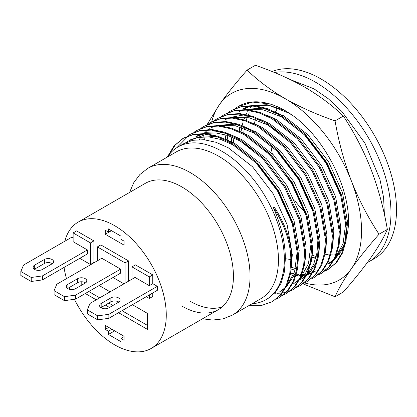 <?xml version="1.0" encoding="UTF-8"?>
<svg xmlns="http://www.w3.org/2000/svg" width="417" height="417" viewBox="0 0 417 417"><rect width="100%" height="100%" fill="white"/><g stroke="black" fill="none" stroke-linecap="round" stroke-linejoin="round"><path stroke-width="0.63" d="M347.465 232.702A73.84 42.633 60 0 1 347.179 232.717M275.491 111.824A73.84 42.633 60 0 1 277.946 108.081M304.952 212.154A73.939 42.685 60 0 1 294.819 200.676M272.348 153.8A73.939 42.685 60 0 1 270.789 145.048M275.408 111.787A73.939 42.685 60 0 1 277.852 108.05M347.45 232.795A73.939 42.685 60 0 1 347.168 232.806M333.782 260.635L342.472 249.512L347.231 234.046C354.971 197.945 327.366 139.424 291.864 114.883A93.033 53.715 -120 0 0 285.374 110.766A93.033 53.715 -120 0 0 238.858 106.163A93.033 53.715 -120 0 0 238.555 106.335M255.418 65.287C273.708 71.588 290.268 78.949 305.108 87.382C319.719 95.957 332.474 105.522 343.373 116.067C354.314 132.663 363.551 150.454 371.073 169.443C378.344 188.583 383.765 208.578 387.351 229.413C383.77 237.622 378.344 246.947 371.073 257.398C363.546 268.001 354.314 279.526 343.373 291.978L335.065 296.779C338.646 288.569 344.072 279.244 351.338 268.793C358.865 258.191 368.102 246.666 379.043 234.213C368.096 217.617 358.865 199.826 351.338 180.837C344.072 161.697 338.646 141.707 335.065 120.867C316.774 114.566 300.209 107.205 285.374 98.772C270.758 90.197 258.003 80.632 247.109 70.087L255.418 65.287M335.065 120.867L343.373 116.067M247.109 70.087C236.163 82.545 226.931 94.07 219.405 104.667L206.947 124.829M379.043 234.213L387.351 229.413M203.543 134.9L204.471 139.758M303.018 283.852L335.065 296.779M329.685 263.481L332.73 261.464M211.706 121.837A107.722 62.196 60 0 1 219.405 104.667A107.722 62.196 60 0 1 285.374 98.772A107.722 62.196 60 0 1 351.338 180.837A107.722 62.196 60 0 1 351.338 268.793A107.722 62.196 60 0 1 304.556 282.924M231.336 141.754L231.795 136.964M315.732 258.467L311.958 257.305M238.988 131.074L239.791 126.898M284.853 110.474L267.141 104.719L251.013 105.454M249.382 105.944L243.481 108.576M225.941 134.894L225.138 139.07L235.162 143.756L259.442 162.755L280.094 189.777L294.037 220.671L299.213 250.7L295.955 272.603L285.744 287.819M239.165 105.986L238.868 106.163M100.857 307.668A5.385 3.112 180 0 1 101.175 307.465L110.87 301.872A5.385 3.112 180 0 1 118.485 301.872A5.385 3.112 180 0 1 118.803 302.07M118.485 297.874A5.385 3.112 180 0 1 120.065 300.068A5.385 3.112 180 0 1 118.485 302.268L108.795 307.866A5.385 3.112 180 0 1 102.926 308.538A5.385 3.112 180 0 1 99.6 305.666A5.385 3.112 180 0 1 101.175 303.467L110.87 297.874A5.385 3.112 180 0 1 118.485 297.874M87.325 309.867L87.325 313.865L97.714 319.86L108.863 318.301L157.334 290.315L157.334 286.317L108.863 314.303L97.714 315.862L87.325 309.867L90.025 303.43L135.04 277.441L149.302 285.676L149.302 276.883L131.991 266.885L131.991 279.202M157.334 286.317L152.763 283.68L149.302 285.676M108.863 314.303L108.863 318.301M97.714 315.862L97.714 319.86M34.382 269.288A5.385 3.112 180 0 1 34.7 269.085L44.395 263.492A5.385 3.112 180 0 1 52.01 263.492A5.385 3.112 180 0 1 52.328 263.69M52.01 259.494A5.385 3.112 180 0 1 53.59 261.688A5.385 3.112 180 0 1 52.01 263.888L42.315 269.486A5.385 3.112 180 0 1 36.446 270.159A5.385 3.112 180 0 1 33.12 267.287A5.385 3.112 180 0 1 34.7 265.087L44.395 259.494A5.385 3.112 180 0 1 52.01 259.494M20.85 271.488L20.85 275.486L31.239 281.48L42.388 279.922L87.398 253.932L87.398 249.934L42.388 275.924L31.239 277.482L20.85 271.488L23.55 265.05L72.021 237.065L73.131 237.7M42.388 275.924L42.388 279.922M31.239 277.482L31.239 281.48M67.622 288.475A5.385 3.112 180 0 1 67.94 288.277L77.63 282.679A5.385 3.112 180 0 1 85.25 282.679A5.385 3.112 180 0 1 85.568 282.877M85.25 278.681A5.385 3.112 180 0 1 86.825 280.881A5.385 3.112 180 0 1 85.25 283.08L75.555 288.679A5.385 3.112 180 0 1 69.686 289.351A5.385 3.112 180 0 1 66.36 286.479A5.385 3.112 180 0 1 67.94 284.279L77.63 278.681A5.385 3.112 180 0 1 85.25 278.681M75.623 295.111L64.473 296.675L54.09 290.675L56.79 284.238L101.8 258.253L120.633 269.127L75.623 295.111L75.623 299.109L120.633 273.125L120.633 269.127M54.09 290.675L54.09 294.673L64.473 300.673L75.623 299.109M64.473 296.675L64.473 300.673M64.812 241.224A72.959 42.122 60 0 1 78.203 222.094A72.959 42.122 60 0 1 114.68 225.706A72.959 42.122 60 0 1 162.343 289.997A72.959 42.122 60 0 1 151.157 348.461A72.959 42.122 60 0 1 114.68 344.849A72.959 42.122 60 0 1 74.419 299.281M125.069 262.887L97.37 246.9L100.831 244.899L128.53 260.891L125.069 262.887L125.069 283.2M97.37 260.813L97.37 246.9M113.017 277.524L123.958 283.841M146.258 296.711L149.302 298.473L149.302 294.955M73.131 232.905L76.592 230.909L93.903 240.901L90.442 242.903L73.131 232.905L73.131 241.698L87.398 249.934M152.763 283.68L152.763 274.881L135.452 264.889L131.991 266.885M149.302 276.883L152.763 274.881M149.302 298.473L152.763 296.471L152.763 292.953M79.777 258.332L90.442 264.487L90.442 242.903M120.909 239.301L120.909 236.105L108.446 228.907L108.446 232.107L105.261 230.267L105.261 234.265L124.099 245.139L124.099 241.141L120.909 239.301M124.099 336.295L105.261 325.416L105.261 329.414L108.446 331.254L108.446 334.455L120.909 341.648L120.909 338.453L124.099 340.293L124.099 336.295M81.789 281.777L81.789 285.077M118.558 312.703L147.571 329.456L147.571 313.464L132.408 304.707M110.109 291.837L99.168 285.52M85.318 293.516L96.259 299.833M105.329 305.067L109.483 307.465M128.53 260.891L128.53 281.199M70.066 289.429A72.959 42.122 60 0 1 69.321 287.475M66.47 278.65A72.959 42.122 60 0 1 64.041 267.417M93.903 240.901L93.903 262.491L90.442 264.487M88.779 291.514L99.72 297.832M108.795 303.07L112.95 305.468M122.019 310.707L147.571 325.458M85.25 282.679L85.25 283.08M124.099 336.613L120.909 338.453M114.68 330.853L108.446 334.455M111.907 329.258L108.446 331.254M108.722 327.418L105.261 329.414M111.495 230.664L105.261 234.265M111.219 230.507L108.446 232.107M272.072 71.542A106.742 61.627 60 0 1 321.033 78.985A106.742 61.627 60 0 1 390.765 173.05A106.742 61.627 60 0 1 374.403 258.582L368.868 261.782A106.742 61.627 60 0 1 367.294 262.637M274.433 72.501A106.742 61.627 60 0 1 315.497 82.18A106.742 61.627 60 0 1 385.23 176.245A106.742 61.627 60 0 1 368.868 261.782M339.667 254.208A87.158 50.321 60 0 1 339.407 254.261M338.01 254.506A87.158 50.321 60 0 1 336.514 254.698M335.81 254.766A87.158 50.321 60 0 1 334.669 254.844M333.225 254.896A87.158 50.321 60 0 1 330.853 254.855M330.139 254.818A87.158 50.321 60 0 1 329.727 254.787M328.205 254.646A87.158 50.321 60 0 1 325.046 254.182M167.488 156.98A88.138 50.884 60 0 1 177.944 146.982A88.138 50.884 60 0 1 222.011 151.35A88.138 50.884 60 0 1 279.588 229.016A88.138 50.884 60 0 1 266.077 299.641A88.138 50.884 60 0 1 252.196 303.696M285.364 258.696L290.826 259.541A73.376 45.839 -124.5 0 0 273.333 207.583C281.261 225.488 285.27 242.527 285.364 258.696L284.399 271.801L281.053 283.247L275.449 292.312L267.975 298.546L266.077 299.641M273.333 207.583L274.099 206.905A73.481 45.906 -124.5 0 1 291.692 259.04L290.659 272.88L287.115 284.973L281.188 294.543L272.421 301.632L261.876 305.338L249.502 305.254M177.944 146.982L183.303 143.886L192.857 140.289L203.955 139.711L215.985 142.28L228.235 147.754L252.52 166.753L273.171 193.775L287.11 224.669L292.291 254.698L291.368 267.542M185.8 142.593L188.166 141.082L197.721 137.48L208.818 136.906L220.848 139.471L233.098 144.944L257.383 163.944L278.035 190.965L291.978 221.865L297.154 251.889L294.621 271.618L286.484 286.349M285.244 287.615L279.765 291.738M284.707 288.637L281.824 290.55M195.088 137.084L204.648 133.482L215.74 132.908L227.771 135.473L240.025 140.946L255.371 151.642M197.152 135.89L206.707 132.293L217.804 131.715L229.835 134.284L242.084 139.758L266.369 158.757L287.021 185.779L300.959 216.673L306.141 246.702L305.218 259.546M262.298 147.644L278.337 163.818L291.884 182.969L305.823 213.869L311.004 243.893L308.471 263.622L300.334 278.353M299.093 279.619L293.615 283.742M238.977 131.074L249.012 135.76L273.291 154.759L293.943 181.781L307.887 212.675L313.063 242.704L312.145 255.548M310.123 263.7L305.724 272.89L299.594 279.823M298.556 280.641L295.674 282.554M218.31 125.527L235.428 125.783L253.875 132.95L278.155 151.95L298.807 178.971L312.75 209.871L317.926 239.895L316.962 253.004L313.615 264.446L308.012 273.51L300.537 279.744M216.376 125.444L235.105 124.151L255.934 131.762L280.219 150.761L300.871 177.783L314.809 208.677L319.99 238.706L319.026 251.811L315.674 263.257L310.076 272.322L302.601 278.556M252.827 123.078L262.861 127.764L287.141 146.763L307.793 173.785L321.736 204.679L326.912 234.708L325.995 247.552M232.16 117.531L249.277 117.787L267.724 124.954L283.07 135.65M314.387 271.748L311.885 273.031M310.78 273.5L308.08 274.433M306.386 274.871L303.972 275.319M302.695 275.481L299.562 275.673M298.186 275.668L296.018 275.559M295.319 275.501L294.814 275.449M293.333 275.262L290.31 274.725M259.755 119.08L269.783 123.766L294.068 142.765L314.715 169.787L328.659 200.681L333.835 230.71L332.917 243.554M315.403 271.133L312.844 272.311M311.713 272.734L308.95 273.562M307.73 273.833L304.754 274.292M303.446 274.407L300.245 274.48M298.838 274.422L296.409 274.209M295.7 274.115L295.398 274.073M293.881 273.828L290.618 273.13M295.027 270.206L291.212 269.054M266.677 115.082L276.711 119.768L300.991 138.767L321.643 165.789L335.586 196.683L340.762 226.712L339.845 239.556M295.455 268.558L291.426 267.198M246.009 109.535L263.127 109.791L281.574 116.958L305.854 135.958L326.506 162.979L340.449 193.879L345.625 223.908L343.092 243.632L334.955 258.368M333.715 259.629L328.236 263.752M244.075 109.452L262.804 108.159L283.633 115.77L307.918 134.769L328.565 161.791L342.508 192.685L347.684 222.714L344.426 244.617L334.215 259.833M333.178 260.656L330.3 262.564M252.937 105.537L270.049 105.793L288.496 112.96L292.39 115.274M315.805 258.212L311.989 257.06M316.227 256.564L312.203 255.204M190.225 139.888L202.266 135.874L216.444 136.531M199.274 139.565L201.015 136.969M201.797 135.942L203.736 133.685M204.596 132.799L206.728 130.87M207.666 130.12L209.98 128.509M211.002 127.894L215.052 125.934M224.852 119.903L228.902 117.938M230.226 117.448L240.098 115.603L251.07 116.541M238.701 111.907L242.751 109.942M225.357 139.153L226.186 134.967M243.564 109.098L251.081 105.981M227.14 139.862L227.87 135.504M231.529 141.848L232.003 137.052M233.478 142.843L233.833 137.839M239.207 131.157L240.036 126.971M240.99 131.866L241.719 127.508M242.095 125.783L243.127 121.957M243.888 119.695L244.92 117.068M245.524 115.728L245.811 115.123M246.119 114.503L247.052 112.757M247.745 111.579L248.516 110.375M248.897 109.812L249.486 108.983M250.268 107.956L251.904 106.027M218.55 156.146A84.708 48.909 60 0 1 273.891 230.789A84.708 48.909 60 0 1 260.901 298.671L232.514 315.059A84.708 48.909 60 0 0 245.498 247.182A84.708 48.909 60 0 0 190.157 172.534A84.708 48.909 60 0 0 147.806 168.343L176.193 151.95A84.708 48.909 60 0 1 218.55 156.146M78.203 222.094L145.371 183.313A72.959 42.122 60 0 1 181.848 186.931A72.959 42.122 60 0 1 229.512 251.222A72.959 42.122 60 0 1 218.326 309.68A72.959 42.122 60 0 1 181.848 306.068M222.245 306.87A72.959 42.122 60 0 1 190.157 301.272M272.421 301.632L280.323 295.043L286.25 285.468L289.794 273.38L290.826 259.541L291.692 259.04M167.311 157.079L173.91 146.039L182.855 138.496L192.925 134.701L204.627 134.097L217.314 136.818L230.236 142.604L255.84 162.666L277.618 191.205L292.312 223.835L297.748 255.543L296.722 269.382L293.177 281.47L287.25 291.045L279.348 297.634L276.216 299.203M176.954 147.582L189.777 134.498L199.852 130.703L211.555 130.099L224.237 132.82L237.158 138.606L262.767 158.668L284.54 187.207L299.234 219.837L304.676 251.545L303.644 265.384L300.099 277.472L294.173 287.047L286.271 293.636L282.674 295.398M193.769 132.408L196.704 130.5L206.775 126.705L218.477 126.101L231.164 128.822L244.086 134.608L269.69 154.671L291.467 183.209L306.161 215.839L311.598 247.547L310.571 261.386L307.027 273.474L301.1 283.049L293.198 289.638L290.065 291.207M200.692 128.41L203.626 126.502L213.702 122.707L225.404 122.108L238.086 124.824L251.008 130.61L276.617 150.673L298.39 179.211L313.084 211.841L318.525 243.549L317.493 257.388L313.949 269.481L308.022 279.051L300.12 285.64L296.523 287.407M207.213 124.714L210.554 122.504L220.624 118.709L232.326 118.11L245.014 120.826L257.935 126.612L283.539 146.675L305.317 175.213L320.011 207.843L325.448 239.551L324.421 253.39L320.876 265.483L314.95 275.053L307.048 281.642L303.451 283.409M214.541 120.419L217.476 118.506L227.552 114.711L239.249 114.112L251.936 116.828L264.858 122.614L290.467 142.677L312.239 171.215L326.933 203.845L332.375 235.553L331.343 249.392L327.798 261.485L321.872 271.055L313.97 277.644L310.837 279.213M221.463 116.421L224.398 114.508L234.474 110.713L246.176 110.114L258.863 112.83L271.785 118.616L297.389 138.679L319.167 167.217L333.855 199.847L339.297 231.555L338.27 245.394L334.726 257.487L328.799 267.057L320.897 273.646L317.764 275.215M228.391 112.423L231.326 110.51L241.401 106.716L253.098 106.116L265.785 108.832L278.707 114.618L304.316 134.681L326.089 163.219L340.783 195.849L346.225 227.557L345.193 241.396L341.648 253.489L335.721 263.059L327.819 269.648L324.687 271.217M235.313 108.425L238.248 106.512L252.692 102.092L269.799 103.937M168.817 155.098L175.249 144.991L183.72 137.996L193.79 134.201L205.492 133.602L218.18 136.317L231.101 142.103L256.705 162.166L278.483 190.705L293.177 223.335L298.614 255.042L297.587 268.882L294.042 280.975L288.116 290.545L279.781 297.378M190.215 134.248L200.718 130.203L212.42 129.604L225.107 132.319L238.024 138.105L263.633 158.168L285.405 186.707L300.099 219.337L305.541 251.044L304.509 264.889L300.965 276.977L295.038 286.547L286.271 293.636M196.704 130.5L207.64 126.205L219.342 125.606L232.029 128.321L244.951 134.107L270.555 154.17L292.333 182.709L307.027 215.339L312.463 247.046L311.436 260.891L307.892 272.979L301.965 282.549L294.063 289.137L290.467 290.904M289.997 291.092L286.594 292.192M286.093 292.322L282.445 293M281.902 293.062L276.888 293.287M275.517 293.229L274.678 293.177M204.064 126.252L214.567 122.207L226.269 121.608L238.951 124.323L251.873 130.109L277.482 150.177L299.255 178.711L313.949 211.341L319.391 243.048L318.359 256.893L314.814 268.981L308.888 278.551L300.12 285.64M210.554 122.504L221.49 118.209L233.192 117.61L245.879 120.325L258.801 126.111L284.404 146.179L306.182 174.713L320.876 207.343L326.313 239.05L325.286 252.895L321.742 264.983L315.815 274.558L307.048 281.642M217.476 118.506L228.417 114.211L240.119 113.612L252.801 116.327L265.723 122.113L291.332 142.181L313.104 170.715L327.798 203.345L333.24 235.052L332.208 248.897L328.664 260.985L322.737 270.56L313.97 277.644M224.403 114.508L235.339 110.213L247.041 109.614L259.728 112.329L272.65 118.115L298.254 138.183L320.032 166.722L334.726 199.347L340.163 231.054L339.136 244.899L335.591 256.987L329.665 266.562L320.897 273.646M321.325 273.39L318.166 274.912M231.758 110.26L242.267 106.215L253.963 105.616L266.651 108.331L279.572 114.117L305.181 134.185L326.954 162.724L341.648 195.349L347.09 227.056L346.058 240.901L342.513 252.989L336.587 262.564L327.819 269.648M328.252 269.392L325.088 270.914M238.686 106.262L238.983 106.085M243.763 133.08A87.158 50.321 60 0 1 244.331 128.452M246.192 120.43A87.158 50.321 60 0 1 247.255 117.401M248.271 114.998A87.158 50.321 60 0 1 249.345 112.84M250.945 110.109A87.158 50.321 60 0 1 251.832 108.801M254.365 105.652A87.158 50.321 60 0 1 254.787 105.199M291.822 221.375A87.158 50.321 60 0 1 291.347 220.869M254.526 123.74A87.158 50.321 60 0 1 255.277 119.418M101.175 303.467L101.175 307.465M110.87 297.874L110.87 301.872M34.7 265.087L34.7 269.085M44.395 259.494L44.395 263.492M67.94 284.279L67.94 288.277M77.63 278.681L77.63 282.679M290.675 79.746L313.975 88.816L328.268 98.725L341.851 111.448L364.995 143.281L379.96 179.451L383.588 197.46L384.401 214.536M151.157 348.461L218.326 309.68M202.521 318.807L212.691 320.053L223.032 318.88L232.514 315.059M129.562 192.44L133.732 182.735L139.867 174.53L147.806 168.343M182.855 138.496L183.72 137.996M279.348 297.634L280.214 297.133M189.777 134.498L190.642 133.998M293.198 289.638L294.063 289.137M203.626 126.502L204.492 126.002M231.326 110.51L232.191 110.01M238.248 106.512L239.118 106.012"/></g></svg>

